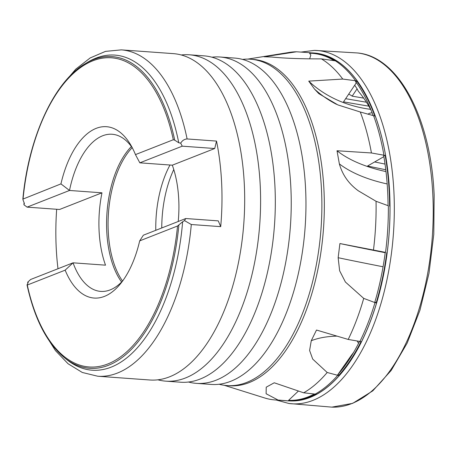 <?xml version="1.0" encoding="UTF-8"?>
<svg xmlns="http://www.w3.org/2000/svg" width="457" height="457" viewBox="0 0 457 457"><rect width="100%" height="100%" fill="white"/><g stroke="black" fill="none" stroke-linecap="round" stroke-linejoin="round"><path stroke-width="0.69" d="M181.298 54.977A163.606 82.454 94.1 0 1 189.312 54.789A163.606 82.454 94.1 0 1 260.227 185.468A163.606 82.454 94.1 0 1 165.725 381.144A163.606 82.454 94.1 0 1 157.825 379.801M185.776 218.526L218.257 220.874L220.708 226.643A163.606 82.454 -85.9 0 0 221.622 182.68A163.606 82.454 -85.9 0 0 216.521 141.082L214.716 148.519L182.24 146.171L180.692 143.138C182.297 140.51 184.434 139.117 187.107 138.951A163.606 82.454 94.1 0 0 121.294 49.87L173.392 53.635A163.606 82.454 94.1 0 1 244.312 184.314A163.606 82.454 94.1 0 1 149.805 379.996L97.707 376.225A163.606 82.454 94.1 0 0 191.294 224.518L184.479 220.594L185.776 218.526L143.372 235.189L139.682 240.879A85.893 43.289 94.1 0 1 120.477 283.78A85.893 43.289 94.1 0 1 65.157 270.161L27.3 285.037L27.123 284.682L27.3 285.037A154.997 78.113 94.1 0 0 107.726 363.989A154.997 78.113 94.1 0 0 177.539 226.004L139.682 240.879M189.312 54.789L204.033 55.851A163.606 82.454 94.1 0 1 274.948 186.53A163.606 82.454 94.1 0 1 180.446 382.206L165.725 381.144M211.934 57.194A163.606 82.454 94.1 0 1 219.954 56.999A163.606 82.454 94.1 0 1 290.869 187.684A163.606 82.454 94.1 0 1 196.367 383.36A163.606 82.454 94.1 0 1 188.461 382.018M219.954 56.999L234.67 58.068A163.606 82.454 94.1 0 1 305.59 188.747A163.606 82.454 94.1 0 1 211.083 384.423L196.367 383.36M242.576 59.404A163.606 82.454 94.1 0 1 250.59 59.216A163.606 82.454 94.1 0 1 321.505 189.895A163.606 82.454 94.1 0 1 227.003 385.571A163.606 82.454 94.1 0 1 219.103 384.228M250.59 59.216L253.041 59.393A163.606 82.454 94.1 0 1 323.962 190.072A163.606 82.454 94.1 0 1 229.454 385.748L227.003 385.571M247.757 59.107L289.647 52.366A174.471 87.927 94.1 0 1 296.547 51.784L264.06 56.765L271.458 57.016C284.837 58.325 301.483 58.942 321.397 58.879A174.471 87.927 94.1 0 1 342.761 79.067L308.732 81.123L314.502 89.081L318.803 93.628L337.883 104.927L360.276 111.994A174.471 87.927 94.1 0 1 371.438 152.969L337.009 150.747L339.362 163.897C342.476 174.934 348.822 183.925 358.419 190.86L376.054 201.28L388.067 205.673A173.906 87.641 94.1 0 0 387.685 192.254A173.906 87.641 94.1 0 0 383.669 155.477L385.24 155.791A173.843 87.613 94.1 0 1 389.227 192.38A173.843 87.613 94.1 0 1 389.61 206.141M363.681 98.118L352.17 96.153L357.1 88.818L358.351 91.297A155.974 78.61 94.1 0 1 371.204 110.474M353.735 352.187A155.974 78.61 94.1 0 1 351.49 355.186L337.734 374.734L339.134 374.974L339.254 375.574L337.757 375.328A174.471 87.927 94.1 0 1 315.181 394.105L303.677 392.803L274.24 382.783L266.225 387.182L266.105 393.734L278.067 400.046L288.453 400.886L289.961 400.92L290.001 400.372M311.326 52.875A174.391 87.887 94.1 0 1 389.621 192.283A174.391 87.887 94.1 0 1 289.869 400.92M296.547 51.784L309.56 52.669L311.348 52.875L311.217 53.412M309.663 58.896L310.834 55.006L309.549 53.235A173.906 87.641 94.1 0 1 313.999 53.503L315.57 53.68A173.843 87.613 94.1 0 1 335.832 60.924M374.826 116.027A173.843 87.613 94.1 0 0 357.077 81.523L357.357 81.066A174.385 87.887 -85.9 0 0 337.226 61.158L335.387 60.85A174.471 87.927 94.1 0 1 355.615 80.758L342.761 79.067M385.24 155.791L385.617 155.563A174.385 87.887 -85.9 0 0 375.346 116.158L373.592 115.701A174.471 87.927 94.1 0 1 383.931 155.214L371.438 152.969M372.078 112.685L369.01 113.422L368.119 114.296M122.556 281.032A78.244 39.433 94.1 0 1 108.246 231.362A78.244 39.433 94.1 0 1 132.193 147.651M121.613 282.015A78.781 39.702 94.1 0 1 106.749 231.379A78.781 39.702 94.1 0 1 131.399 146.543M122.716 280.861A78.781 39.702 94.1 0 1 100.757 291.4A78.781 39.702 94.1 0 1 73.046 262.821L65.157 270.161M85.236 63.706L87.641 62.255A157.951 79.604 94.1 0 1 178.767 142.778L174.723 140.179A156.231 78.735 94.1 0 0 85.236 63.706C54.035 81.763 28.465 137.637 22.85 199.126L60.941 183.891L69.504 190.466L101.98 192.814A78.781 39.702 -85.9 0 0 99.089 230.825A78.781 39.702 -85.9 0 0 105.521 265.169L73.046 262.821L30.636 279.484L27.694 282.197L28.243 282.455L27.123 284.682M178.224 221.496A78.781 39.702 -85.9 0 0 178.744 199.526A78.781 39.702 -85.9 0 0 172.312 165.183L139.831 162.835L135.461 154.609L173.317 139.733L174.723 140.179M357.146 340.979L358.568 343.35M321.397 58.879L335.387 60.85M360.276 111.994L373.592 115.701M308.732 81.123A142.264 116.044 146.3 0 0 370.604 109.343M337.009 150.747A142.264 68.464 173.6 0 0 385.994 171.598M388.359 205.827A174.471 87.927 94.1 0 1 385.537 252.395L385.251 252.344A173.906 87.641 94.1 0 1 374.814 302.168L376.265 302.568L376.551 303.031L374.997 302.614A174.471 87.927 94.1 0 1 359.905 341.453L348.205 339.437L316.507 330.04L311.251 340.733L309.6 350.496L312.708 359.093L327.189 372.484L337.757 375.328M385.537 252.395L339.905 243.541L338.151 257.708L339.637 270.778L345.401 282.02L363.721 298.381L374.997 302.614M339.905 243.541A142.264 1.531 -169.3 0 0 385.205 252.698M298.438 391.021L288.601 400.332A173.906 87.641 94.1 0 0 288.933 400.343A173.906 87.641 94.1 0 0 314.319 394.008M357.357 81.066L355.615 80.758M385.617 155.563L383.931 155.214M383.869 156.648L367.548 166.034L385.777 169.753M387.153 252.715A174.385 87.887 -85.9 0 0 390.004 206.324M376.551 303.031A174.385 87.887 -85.9 0 1 361.487 341.676L359.905 341.453M339.254 375.574A174.385 87.887 -85.9 0 1 316.758 394.208L315.181 394.105M288.453 400.886A174.471 87.927 94.1 0 1 287.196 400.818L274.937 399.932A174.471 87.927 94.1 0 1 264.672 397.967L224.181 385.268M357.077 81.523L355.443 81.249L356.26 82.888L343.51 101.86L368.833 106.173M385.251 252.373L368.633 249.402L385.211 252.658M374.637 161.955L385.028 164.074M352.17 96.153A7.112 2.691 21.1 0 0 348.668 94.188M345.646 98.683L366.44 102.225M357.1 88.818L354.695 85.219M376.054 201.28A174.471 87.927 94.1 0 1 373.466 250.03M363.721 298.381A174.471 87.927 94.1 0 1 348.205 339.437M327.189 372.484A174.471 87.927 94.1 0 1 303.677 392.803M278.067 400.046A174.471 87.927 94.1 0 1 274.937 399.932M177.539 226.004L182.634 221.794A157.951 79.604 94.1 0 1 66.185 359.133L64.014 357.351A156.231 78.735 94.1 0 0 178.876 225.055M27.694 282.197L27.871 283.191M182.634 221.794L184.479 220.594M56.674 209.266A163.606 82.454 -85.9 0 0 56.205 247.671A163.606 82.454 -85.9 0 0 57.988 268.739M187.107 138.951L216.521 141.082M220.708 226.643L191.294 224.518M24.072 202.668L23.907 204.742L27.094 207.13L59.576 209.477L101.98 192.814M173.317 139.733A154.997 78.113 94.1 0 0 92.897 60.787A154.997 78.113 94.1 0 0 23.079 198.766L22.976 199.806L24.375 203.439L23.907 204.742M180.692 143.138L178.767 142.778M60.941 183.891A85.893 43.289 94.1 0 1 130.531 144.635A85.893 43.289 94.1 0 1 135.461 154.609M27.094 207.13L69.504 190.466A78.781 39.702 94.1 0 1 112.114 134.255A78.781 39.702 94.1 0 1 132.33 147.845M161.761 227.963A79.312 39.97 94.1 0 1 173.769 169.547M169.998 165.011A78.244 39.433 -85.9 0 0 155.791 230.311M214.716 148.519L172.312 165.183M182.24 146.171L139.831 162.835M313.999 53.503A173.906 87.641 94.1 0 1 334.17 60.684M355.443 81.249A173.906 87.641 94.1 0 1 368.091 103.231A173.906 87.641 94.1 0 1 373.18 115.604M386.771 252.647A173.843 87.613 94.1 0 1 376.265 302.568M359.556 341.39A173.906 87.641 94.1 0 1 349.611 358.911A173.906 87.641 94.1 0 1 337.734 374.734M361.03 341.613A173.843 87.613 94.1 0 1 339.134 374.974M315.736 394.145A173.843 87.613 94.1 0 1 290.509 400.395L288.933 400.343M357.448 52.961C398.727 56.434 430.957 118.214 434.15 195.076L433.79 234.298L428.986 273.315L419.966 310.183L407.17 343.087L391.203 370.421L372.775 390.855L352.684 403.354L331.851 407.13A177.573 89.492 94.1 0 0 432.825 194.653A177.573 89.492 94.1 0 0 357.448 52.961L314.439 50.384A177.093 89.252 94.1 0 1 393.917 191.957A177.093 89.252 94.1 0 1 288.915 403.491L276.234 400.024M314.502 89.081A142.264 116.044 146.3 0 0 336.472 104.316M339.362 163.897A142.264 68.464 173.6 0 0 387.17 183.943M338.151 257.708A142.264 1.531 -169.3 0 0 383.069 266.779M311.251 340.733A142.264 63.512 -150.6 0 1 337.032 336.129M314.439 50.384L301.02 52.087M27.043 284.991C34.412 318.575 46.74 342.693 64.014 357.351M44.655 333.541L55.446 350.61L68.064 363.749L82.294 372.466L97.707 376.225M121.294 49.87L105.498 51.378L90.16 57.953L75.788 69.144L62.649 84.488M331.851 407.13L288.915 403.491"/></g></svg>
